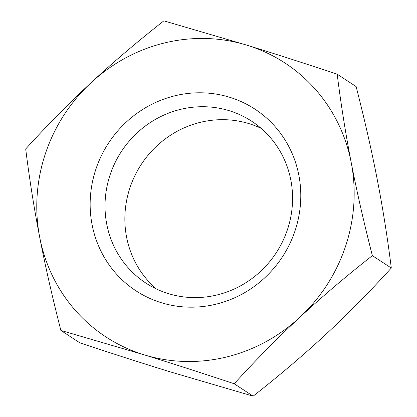 <?xml version="1.0" encoding="UTF-8"?>
<svg xmlns="http://www.w3.org/2000/svg" width="417" height="417" viewBox="0 0 417 417"><rect width="100%" height="100%" fill="white"/><g stroke="black" fill="none" stroke-linecap="round" stroke-linejoin="round"><path stroke-width="0.63" d="M261.172 128.373A96.681 92.506 -56.8 0 0 129.932 187.827A96.681 92.506 -56.8 0 0 156.266 288.908M110.098 174.864A96.681 92.506 -56.8 0 0 145.94 283.112A96.681 92.506 -56.8 0 0 287.506 229.459A96.681 92.506 -56.8 0 0 251.665 121.211A96.681 92.506 -56.8 0 0 110.098 174.864M295.09 230.643A108.582 103.89 123.2 0 1 116.067 273.62A108.582 103.89 123.2 0 1 175.255 95.696A108.582 103.89 123.2 0 1 295.09 230.643M60.866 330.426L79.814 342.81C112.653 353.736 142.729 363.4 170.037 371.802L253.15 396.15C279.807 375.185 304.019 354.606 325.786 334.413C347.559 314.225 369.399 292.098 391.308 268.032C387.502 237.69 382.822 208.224 377.276 179.628C371.735 151.032 364.687 120.013 356.134 86.574L337.186 74.19C340.991 104.531 345.672 133.998 351.218 162.594C356.754 191.189 363.806 222.209 372.36 255.647C345.703 276.612 321.491 297.191 299.724 317.384A163.615 156.552 -56.8 0 0 351.218 162.594A163.615 156.552 -56.8 0 0 246.963 45.198A163.615 156.552 -56.8 0 0 91.214 82.587A163.615 156.552 -56.8 0 0 39.724 237.372A163.615 156.552 -56.8 0 0 143.98 354.773A163.615 156.552 -56.8 0 0 299.724 317.384C277.951 337.572 256.111 359.699 234.203 383.765C201.364 372.84 171.288 363.176 143.98 354.773L60.866 330.426C52.313 296.987 45.265 265.968 39.724 237.372C34.178 208.776 29.498 179.31 25.692 148.968C47.601 124.902 69.441 102.775 91.214 82.587C112.981 62.394 137.193 41.815 163.85 20.85L246.963 45.198C274.271 53.6 304.347 63.264 337.186 74.19M391.308 268.032L372.36 255.647M253.15 396.15L234.203 383.765"/></g></svg>
